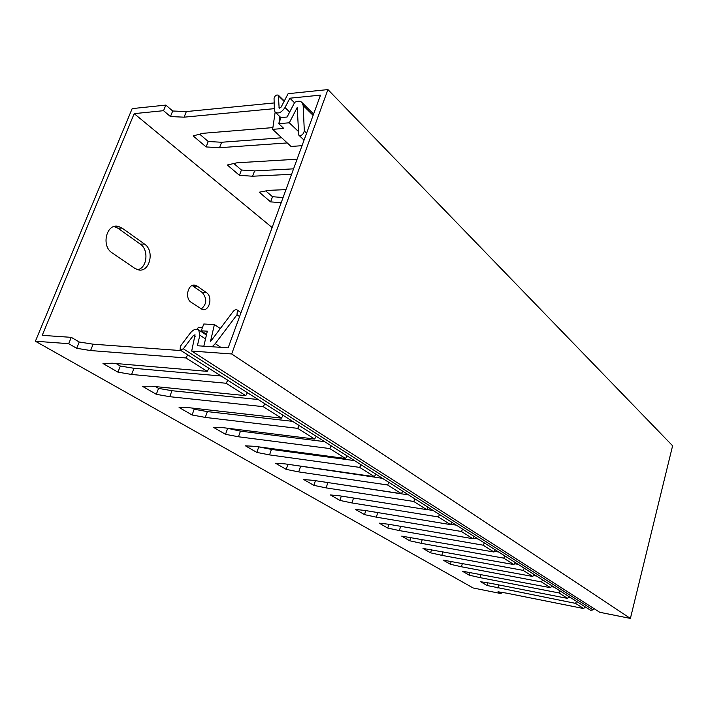 <?xml version="1.0" encoding="UTF-8"?>
<svg xmlns="http://www.w3.org/2000/svg" width="708" height="708" viewBox="0 0 708 708"><rect width="100%" height="100%" fill="white"/><g stroke="black" fill="none" stroke-linecap="round" stroke-linejoin="round"><path stroke-width="1.06" d="M35.4 341.229L132.175 108.607L165.831 105.094L163.548 110.687L134.193 113.634L42.215 335.353L71.278 337.344L68.694 343.681L35.4 341.229L473.139 587.976L501.122 593.596L497.99 591.782L506.698 593.171L583.781 608.57L575.498 603.358L487.148 585.516L487.9 582.852M137.715 269.721C147.211 267.96 149.034 249.667 140.264 244.074L117.855 228.18L114.209 226.525M201.116 309.086C206.86 304.254 207.249 298.732 202.284 292.528L192.204 285.536M68.694 343.681L76.694 348.301L90.58 350.549L93.12 344.194L180.991 350.584M487.148 585.516L480.599 581.737L489.396 583.082L567.657 598.419L558.948 592.923L480.068 577.639L469.227 575.161L462.351 571.188L550.691 587.729L541.514 581.949L461.421 566.772L450.394 564.276L443.164 560.099L532.805 576.462L523.124 570.365L441.81 555.337L430.588 552.833L422.977 548.426L513.937 564.577L503.698 558.134L421.145 543.293L409.728 540.77L401.702 536.133L493.989 552.01L483.157 545.187L399.347 530.584L387.727 528.062L379.258 523.159L388.462 524.23L472.873 538.708L461.395 531.478L376.32 517.159L364.496 514.628L355.531 509.45L364.806 510.433L450.483 524.601L438.296 516.928L351.956 502.945L339.911 500.423L330.424 494.945L339.751 495.83L426.694 509.618L413.729 501.459L326.131 487.892L313.865 485.369L303.803 479.555L313.175 480.334L401.383 493.68L387.568 484.971L298.714 471.9L286.227 469.395L275.527 463.218L284.943 463.873L374.39 476.67L359.629 467.377L269.544 454.899L256.827 452.412L245.446 445.828L254.88 446.341L345.539 458.501L329.742 448.553L238.463 436.774L225.516 434.314L213.365 427.287L222.808 427.641L314.644 439.04L297.687 428.358L205.267 417.41L192.08 414.985L179.089 407.481L188.514 407.649L281.465 418.145L263.226 406.658L169.725 396.692L156.309 394.312L142.388 386.267L151.769 386.223L245.747 395.648L226.073 383.249L131.599 374.461L117.944 372.142L102.987 363.496L112.289 363.204L207.187 371.355L185.903 357.947L90.58 350.549M584.817 606.623L583.781 608.57M575.498 603.358L576.551 601.375M558.948 592.923L560.028 590.906M568.719 596.419L567.657 598.419M541.514 581.949L542.62 579.87M551.789 585.675L550.691 587.729M523.124 570.365L524.265 568.232M533.938 574.365L532.805 576.462M503.698 558.134L504.884 555.939M515.097 562.418L513.937 564.577M483.157 545.187L484.378 542.939M495.193 549.797L493.989 552.01M461.395 531.478L462.66 529.168M474.112 536.434L472.873 538.708M438.296 516.928L439.606 514.548M451.766 522.265L450.483 524.601M413.729 501.459L415.092 499.007M428.03 507.211L426.694 509.618M387.568 484.971L388.975 482.449M402.764 491.193L401.383 493.68M359.629 467.377L361.098 464.775M375.824 474.112L374.39 476.67M329.742 448.553L331.264 445.863M347.035 455.855L345.539 458.501M297.687 428.358L299.28 425.579M316.202 436.305L314.644 439.04M263.226 406.658L264.889 403.772M283.094 415.313L281.465 418.145M226.073 383.249L227.817 380.267M247.446 392.719L245.747 395.648M185.903 357.947L187.726 354.85M208.966 368.319L207.187 371.355M497.804 587.985L498.662 584.896M568.303 597.216L570.719 597.685M206.577 334.38L201.24 330.831L207.32 331.176L203.824 346.194M205.701 334.601L206.515 334.645M239.578 316.565L237.003 314.741L237.419 310.157C236.091 309.308 234.64 309.785 233.065 311.6L210.444 341.681L214.391 324.556L220.294 328.574M237.003 314.741L215.25 343.654L212.152 346.761M197.205 329.255L198.382 327.264L202.488 327.494M201.24 330.831L203.798 323.999L214.391 324.556M551.284 586.613L554.116 587.162M533.345 575.462L536.637 576.073M514.406 563.701L518.203 564.391M494.388 551.275L498.742 552.045M473.174 538.142L478.165 539M450.677 524.239L456.359 525.177M426.774 509.486L433.234 510.512M325.131 482.139L408.649 494.919M291.997 464.882L382.462 478.325M258.5 446.828L271.438 449.412L354.522 460.607M226.463 428.092L240.463 431.137L324.636 441.659M192.213 408.065L194.204 409.233L207.382 411.614L292.608 421.349M155.494 386.595L158.557 388.391L171.973 390.719L258.181 399.524M116.05 363.523L120.333 366.036L133.98 368.31L221.082 376.001M71.278 337.344L79.243 341.999L93.12 344.194M480.068 577.639L480.998 574.365M470.041 572.321L469.227 575.161M461.421 566.772L462.43 563.285M451.288 561.24L450.394 564.276M441.81 555.337L442.907 551.62M431.561 549.576L430.588 552.833M421.145 543.293L422.34 539.319M410.79 537.275L409.728 540.77M399.347 530.584L400.657 526.318M388.896 524.301L387.727 528.062M376.32 517.159L377.762 512.583M365.771 510.601L364.496 514.628M351.956 502.945L353.54 498.016M341.318 496.078L339.911 500.423M326.131 487.892L327.839 482.697M315.423 480.679L313.865 485.369M298.714 471.9L300.511 466.563M287.952 464.306L286.227 469.395M269.544 454.899L271.438 449.412M258.73 446.96L256.827 452.412M238.463 436.774L240.463 431.137M227.516 428.712L225.516 434.314M205.267 417.41L207.382 411.614M194.204 409.233L192.08 414.985M169.725 396.692L171.973 390.719M158.557 388.391L156.309 394.312M131.599 374.461L133.98 368.31M120.333 366.036L117.944 372.142M79.243 341.999L76.694 348.301M272.111 227.542L134.193 113.634M197.293 286.174L206.462 292.652C213.046 296.802 209.382 311.635 202.267 309.511L191.169 302.316C184.39 298.201 188.08 283.085 195.311 285.262L197.293 286.174L193.107 286.059M122.112 228.109L144.512 244.056C155.096 250.818 149.556 273.129 138.06 269.81L134.839 268.376L112.094 252.836C100.899 246.048 106.492 222.967 118.431 226.436L122.112 228.109L117.855 228.18M163.548 110.687L170.451 116.563L184.098 117.174L274.341 108.66M287.236 142.928L219.515 147.715L206.108 146.937L193.16 135.909L202.824 133.325L272.89 127.599M291.572 174.292L252.579 176.23L239.419 175.31L227.321 164.999L236.994 162.787L297.086 159.212M281.182 202.727L270.598 201.868L259.261 192.213L268.925 190.328L285.961 189.647M275.155 112.183L272.633 129.343L291.015 146.45L302.033 145.698M265.774 190.939L272.5 196.709L283.076 197.55M233.835 163.504L241.428 170.026L254.579 170.911L293.572 168.84M199.674 134.166L208.232 141.512L221.639 142.255L281.704 137.786M165.831 105.094L172.699 110.997L186.346 111.563L274.173 102.943M279.005 122.953L279.837 116.608M313.6 114.023L302.272 102.81C300.599 100.881 298.086 100.722 294.723 102.333L287.085 117.032L281.014 117.563L278.731 123.679L283.784 128.449L272.633 129.343M302.272 102.81L303.166 105.536L304.316 130.971C303.245 134.688 301.378 136.051 298.714 135.06L297.245 107.474L289.298 122.794L298.245 131.334M289.298 122.794L278.731 123.679M272.5 196.709L270.598 201.868M254.579 170.911L252.579 176.23M241.428 170.026L239.419 175.31M221.639 142.255L219.515 147.715M208.232 141.512L206.108 146.937M186.346 111.563L184.098 117.174M172.699 110.997L170.451 116.563M501.476 592.339L501.122 593.596M630.394 618.42L672.6 445.783L327.928 89.58L231.693 353.965L630.394 618.42L599.729 612.287L191.691 351.062L231.693 353.965M180.283 350.133L590.667 610.331L593.012 609.862L593.968 608.597M191.691 351.062L195.054 334.849L193.399 335.442L183.328 348.823L180.089 350.009L180.39 346.221L190.425 332.884C193.39 329.415 196.151 328.432 198.7 329.937L199.86 335.203L197.382 345.752L228.144 347.858L320.512 95.12L289.873 98.2L285.005 107.545C281.501 112.607 278.182 114.112 275.049 112.059L274.377 110.005L274.049 98.439C274.916 95.58 276.359 94.509 278.377 95.226L279.129 107.988L281.12 107.094L288.103 93.695L327.928 89.58M294.501 102.74L289.873 98.2M215.25 343.654L220.834 347.354M304.316 130.971L306.608 133.166M303.166 105.536L313.113 115.36M206.462 292.652L202.284 292.528M144.512 244.056L140.264 244.074M195.125 336.574L193.399 335.442M593.012 609.862L183.328 348.823M205.515 338.937L199.86 335.203M289.669 112.05L285.005 107.545M284.112 101.35L278.625 96.014M279.633 108.2L278.996 107.589M240.994 312.697L237.419 310.157M299.015 135.343L304.059 140.14M195.311 285.262L193.302 285.218M118.431 226.436L114.254 226.507M206.417 335.07L198.7 329.937M280.97 117.687L275.589 112.563M284.297 100.987L278.377 95.226"/></g></svg>
